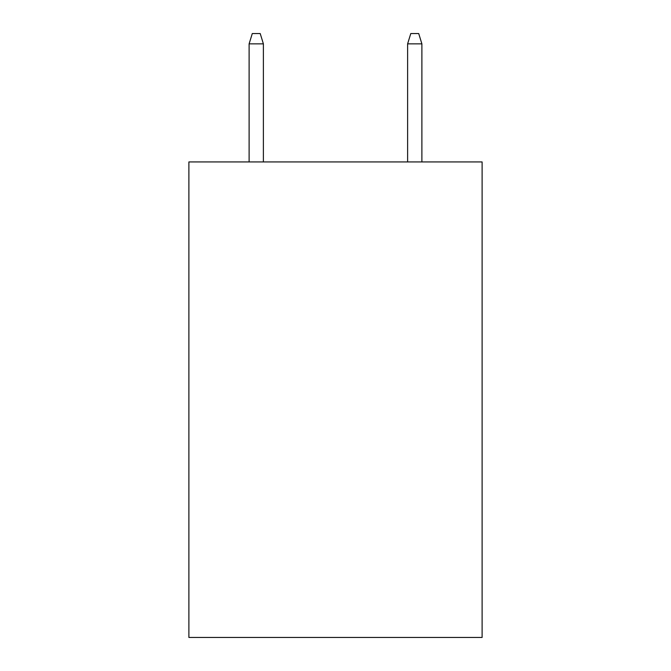 <?xml version="1.0" encoding="UTF-8"?>
<svg xmlns="http://www.w3.org/2000/svg" width="671" height="671" viewBox="0 0 671 671"><rect width="100%" height="100%" fill="white"/><g stroke="black" fill="none" stroke-linecap="round" stroke-linejoin="round"><path stroke-width="1.01" d="M482.113 161.937L482.113 637.45L188.886 637.45L188.886 161.937L482.113 161.937M263.384 161.937L263.384 43.85L249.117 43.85L249.117 161.937M249.117 43.85L252.288 33.55L260.214 33.55L263.384 43.85M407.616 43.85L410.786 33.55L418.712 33.55L421.883 43.85L407.616 43.85L407.616 161.937M421.883 43.85L421.883 161.937"/></g></svg>
